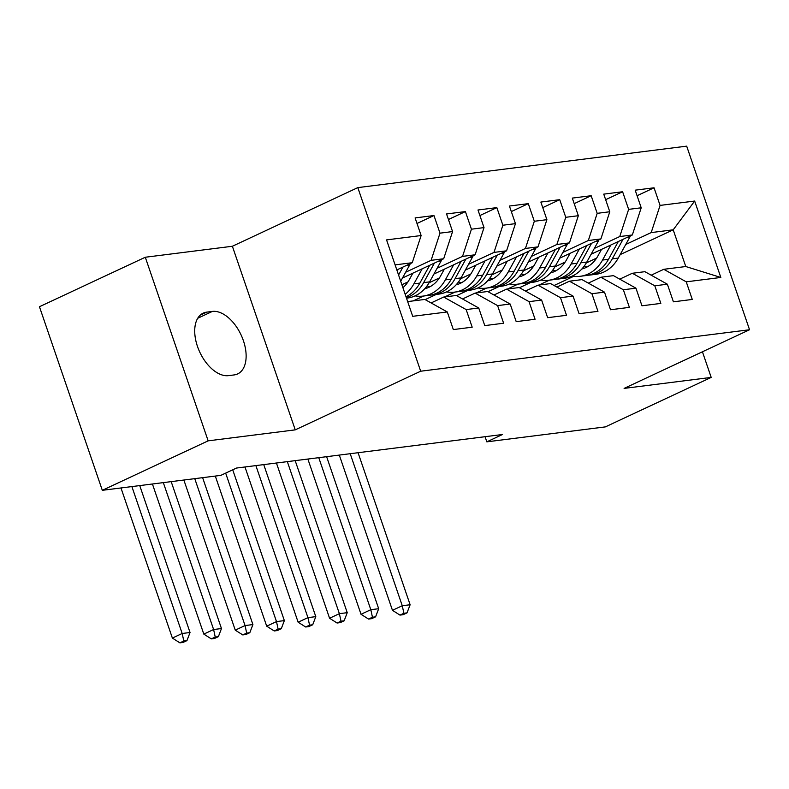 <?xml version="1.0" encoding="UTF-8"?>
<svg xmlns="http://www.w3.org/2000/svg" width="789" height="789" viewBox="0 0 789 789"><rect width="100%" height="100%" fill="white"/><g stroke="black" fill="none" stroke-linecap="round" stroke-linejoin="round"><path stroke-width="1.18" d="M145.294 257.244L208.148 440.844L295.244 429.857L232.38 246.257L145.294 257.244L39.45 306.724L102.314 490.314L220.841 475.373L236.522 468.045L502.504 434.502L486.823 441.84L605.36 426.888L711.195 377.408L702.427 351.776M232.38 246.257L357.821 187.614L686.686 146.152L749.55 329.753L420.685 371.215L357.821 187.614M620.164 254.61L673.204 229.816L694.665 201.047L660.077 205.406L654.051 187.792L635.184 190.169L641.21 207.793L628.636 209.371L622.61 191.757L603.743 194.133L609.779 211.758L597.194 213.336L591.168 195.721L572.301 198.098L578.337 215.713L565.762 217.3L559.726 199.686L540.859 202.063L546.895 219.677L534.321 221.265L528.285 203.651L509.418 206.028L515.454 223.642L502.879 225.23L496.843 207.615L477.986 209.992L484.012 227.607L471.437 229.195L465.402 211.58L446.544 213.957L452.57 231.572L439.996 233.159L433.97 215.545L415.103 217.922L421.129 235.536L412.243 262.717L395.102 264.877M694.665 201.047L720.83 277.462L686.243 281.831L663.766 269.305L651.191 275.193M421.129 235.536L386.551 239.895L412.706 316.32L447.294 311.951L453.33 329.575L472.187 327.188L466.161 309.574L478.736 307.996L484.771 325.61L503.629 323.224L497.603 305.609L510.177 304.031L516.203 321.646L535.07 319.259L529.044 301.645L541.619 300.067L547.645 317.681L566.512 315.304L560.476 297.68L573.061 296.102L579.087 313.716L597.954 311.339L591.918 293.715L604.492 292.137L610.528 309.752L629.395 307.375L623.359 289.76L635.934 288.172L641.97 305.787L660.837 303.41L654.801 285.796L667.376 284.208L673.411 301.822L692.269 299.445L686.243 281.831M405.664 272.235L431.11 260.34L443.684 258.753L402.479 278.014M439.996 233.159L431.11 260.34M452.57 231.572L443.684 258.753M407.676 301.595L424.817 299.435L447.294 311.951M401.897 284.73L407.962 281.9M437.106 268.27L462.551 256.376L475.126 254.788L433.92 274.049M471.437 229.195L462.551 256.376M484.012 227.607L475.126 254.788M466.161 309.574L443.684 297.058L431.11 302.937M443.684 297.058L456.259 295.471L478.736 307.996M429.117 282.738L439.404 277.935M468.548 264.305L493.993 252.411L506.568 250.823L465.362 270.094M429.729 286.752L431.11 286.101M502.879 225.23L493.993 252.411M515.454 223.642L506.568 250.823M497.603 305.609L475.126 293.094L462.541 298.972M475.126 293.094L487.701 291.506L510.177 304.031M413.229 300.895L423.663 296.023M460.559 278.773L470.836 273.97M499.989 260.34L525.435 248.446L538.009 246.858L496.804 266.13M425.153 299.623L436.238 294.435M461.161 282.787L462.551 282.137M534.321 221.265L525.435 248.446M546.895 219.677L538.009 246.858M529.044 301.645L506.568 289.129L493.983 295.007M506.568 289.129L519.142 287.541L541.619 300.067M444.671 296.93L455.105 292.058M491.991 274.809L502.277 270.006M531.431 256.376L556.876 244.482L569.451 242.894L528.236 262.165M456.584 295.658L467.68 290.47M492.602 278.823L493.993 278.172M565.762 217.3L556.876 244.482M578.337 215.713L569.451 242.894M560.476 297.68L538.009 285.164L525.425 291.042M538.009 285.164L550.584 283.576L573.061 296.102M476.112 292.966L486.537 288.093M523.432 270.844L533.719 266.041M562.873 252.411L588.318 240.517L600.893 238.929L559.677 258.2M488.026 291.693L499.121 286.506M524.044 274.858L525.435 274.207M597.194 213.336L588.318 240.517M609.779 211.758L600.893 238.929M591.918 293.715L569.441 281.2L556.866 287.078M569.441 281.2L582.026 279.612L604.492 292.137M507.554 289.001L517.979 284.129M554.874 266.879L565.161 262.076M594.314 248.446L619.75 236.552L632.334 234.964L591.119 254.236M519.468 287.729L530.553 282.541M555.486 270.893L556.876 270.242M628.636 209.371L619.75 236.552M641.21 207.793L632.334 234.964M623.359 289.76L600.883 277.235L588.308 283.113M600.883 277.235L613.457 275.647L635.934 288.172M538.995 285.046L549.42 280.164M586.316 262.915L596.602 258.111M625.746 244.482L651.191 232.587L673.204 229.816L685.779 266.534L663.766 269.305M554.056 285.51L573.8 276.278M660.077 205.406L651.191 232.587M654.801 285.796L632.324 273.27L619.75 279.148M632.324 273.27L644.899 271.682L667.376 284.208M208.148 440.844L102.314 490.314M749.55 329.753L624.109 388.395L711.195 377.408M295.244 429.857L420.685 371.215M485.067 436.702L486.823 441.84M396.828 269.927L412.243 262.717M720.83 277.462L685.779 266.534M206.718 312.128A33.947 19.636 64.9 0 0 203.217 313.134A33.947 19.636 64.9 0 0 198.562 349.34A33.947 19.636 64.9 0 0 228.465 375.643L234.126 374.933A33.947 19.636 64.9 0 0 237.627 373.927A33.947 19.636 64.9 0 0 242.292 337.722A33.947 19.636 64.9 0 0 212.379 311.418L206.718 312.128L200.199 315.176M654.051 187.792L637.088 195.721M622.61 191.757L605.646 199.686M591.168 195.721L574.205 203.651M559.726 199.686L542.763 207.615M528.285 203.651L511.321 211.58M496.843 207.615L479.88 215.545M465.402 211.58L448.438 219.51M433.97 215.545L417.006 223.474M601.534 249.363L597.894 255.971A33.68 27.013 82.8 0 1 581.868 268.98M610.824 245.024L602.53 260.064A40.584 32.546 82.8 0 1 580.29 276.278A40.584 32.546 82.8 0 1 572.281 276.051M630.401 235.872A14.054 11.273 82.8 0 1 629.721 237.292L618.251 258.082A40.584 32.546 82.8 0 1 596.011 274.296L590.044 275.045A40.584 32.546 -97.2 0 0 612.284 258.831L623.044 239.304M587.105 266.968A33.68 27.013 82.8 0 1 584.245 266.08M618.32 241.523L608.506 259.305A40.584 32.546 82.8 0 1 586.266 275.519L580.29 276.278M588.14 275.213A40.584 32.546 -97.2 0 0 590.044 275.045M584.235 268.26A33.68 27.013 82.8 0 1 582.686 268.053M350.208 453.705L402.262 605.735L410.122 604.749L358.068 452.718M403.11 614.7L407.025 612.875L403.889 613.27L399.964 615.104L403.11 614.7M403.889 613.27L402.262 605.735L392.458 610.321L339.309 455.085M392.458 610.321L399.964 615.104M407.025 612.875L410.122 604.749M570.092 253.328L566.453 259.936A33.68 27.013 82.8 0 1 550.426 272.945M579.382 248.989L571.088 264.029A40.584 32.546 82.8 0 1 548.848 280.233A40.584 32.546 82.8 0 1 540.84 280.016M598.959 239.836A14.054 11.273 82.8 0 1 598.279 241.256L586.809 262.047A40.584 32.546 82.8 0 1 564.569 278.261L558.602 279.01A40.584 32.546 -97.2 0 0 580.842 262.796L591.602 243.268M555.663 270.933A33.68 27.013 82.8 0 1 552.803 270.035M586.878 245.487L577.065 263.27A40.584 32.546 82.8 0 1 554.825 279.484L548.848 280.233M556.709 279.178A40.584 32.546 -97.2 0 0 558.602 279.01M552.793 272.225A33.68 27.013 82.8 0 1 551.245 272.018M318.766 457.669L370.82 609.7L378.681 608.714L326.626 456.683M371.668 618.665L375.594 616.83L372.447 617.235L368.522 619.059L371.668 618.665M372.447 617.235L370.82 609.7L361.017 614.286L307.868 459.05M361.017 614.286L368.522 619.059M375.594 616.83L378.681 608.714M538.66 257.293L535.011 263.901A33.68 27.013 82.8 0 1 518.984 276.909M547.951 252.944L539.656 267.994A40.584 32.546 82.8 0 1 517.416 284.198A40.584 32.546 82.8 0 1 509.398 283.981M567.518 243.801A14.054 11.273 82.8 0 1 566.837 245.221L555.377 266.011A40.584 32.546 82.8 0 1 533.127 282.215L527.16 282.975A40.584 32.546 -97.2 0 0 549.4 266.761L560.16 247.233M524.221 274.897A33.68 27.013 82.8 0 1 521.361 274M555.436 249.452L545.623 267.234A40.584 32.546 82.8 0 1 523.383 283.448L517.416 284.198M525.267 283.143A40.584 32.546 -97.2 0 0 527.16 282.975M521.351 276.189A33.68 27.013 82.8 0 1 519.803 275.982M287.324 461.634L339.378 613.664L347.239 612.678L295.185 460.648M340.227 622.629L344.152 620.795L341.006 621.199L337.081 623.024L340.227 622.629M341.006 621.199L339.378 613.664L329.575 618.251L276.426 463.015M329.575 618.251L337.081 623.024M344.152 620.795L347.239 612.678M507.219 261.258L503.569 267.865A33.68 27.013 82.8 0 1 487.543 280.874M516.509 256.908L508.215 271.958A40.584 32.546 82.8 0 1 485.975 288.163A40.584 32.546 82.8 0 1 477.956 287.946M536.076 247.766A14.054 11.273 82.8 0 1 535.396 249.186L523.935 269.976A40.584 32.546 82.8 0 1 501.696 286.18L495.719 286.94A40.584 32.546 -97.2 0 0 517.959 270.726L528.729 251.198M492.78 278.862A33.68 27.013 82.8 0 1 489.92 277.965M523.995 253.407L514.181 271.199A40.584 32.546 82.8 0 1 491.942 287.413L485.975 288.163M493.825 287.107A40.584 32.546 -97.2 0 0 495.719 286.94M489.91 280.154A33.68 27.013 82.8 0 1 488.371 279.937M255.883 465.599L307.937 617.629L315.797 616.643L263.743 464.613M308.785 626.594L312.71 624.76L309.564 625.164L305.649 626.989L308.785 626.594M309.564 625.164L307.937 617.629L298.134 622.215L244.984 466.98M298.134 622.215L305.649 626.989M312.71 624.76L315.797 616.643M475.777 265.222L472.128 271.83A33.68 27.013 82.8 0 1 456.101 284.839M485.067 260.873L476.773 275.923A40.584 32.546 82.8 0 1 454.533 292.127A40.584 32.546 82.8 0 1 446.515 291.91M504.635 251.73A14.054 11.273 82.8 0 1 503.954 253.151L492.494 273.941A40.584 32.546 82.8 0 1 470.254 290.145L464.277 290.904A40.584 32.546 -97.2 0 0 486.517 274.69L497.287 255.163M461.348 282.827A33.68 27.013 82.8 0 1 458.488 281.929M492.553 257.372L482.75 275.164A40.584 32.546 82.8 0 1 460.51 291.378L454.533 292.127M462.384 291.072A40.584 32.546 -97.2 0 0 464.277 290.904M458.468 284.119A33.68 27.013 82.8 0 1 456.93 283.902M225.664 473.124L276.495 621.594L284.356 620.608L232.725 469.82M277.343 630.559L281.269 628.725L278.123 629.129L274.207 630.953L277.343 630.559M278.123 629.129L276.495 621.594L266.702 626.18L215.308 476.073M266.702 626.18L274.207 630.953M281.269 628.725L284.356 620.608M444.335 269.187L440.686 275.795A33.68 27.013 82.8 0 1 424.66 288.804M453.626 264.838L445.331 279.888A40.584 32.546 82.8 0 1 423.091 296.092A40.584 32.546 82.8 0 1 415.073 295.875M473.193 255.695A14.054 11.273 82.8 0 1 472.512 257.115L461.052 277.906A40.584 32.546 82.8 0 1 438.812 294.11L432.836 294.869A40.584 32.546 -97.2 0 0 455.075 278.655L465.845 259.127M429.906 286.792A33.68 27.013 82.8 0 1 427.046 285.894M461.111 261.337L451.308 279.128A40.584 32.546 82.8 0 1 429.068 295.342L423.091 296.092M430.942 295.037A40.584 32.546 -97.2 0 0 432.836 294.869M427.027 288.084A33.68 27.013 82.8 0 1 425.488 287.867M194.765 478.667L245.054 625.559L252.914 624.572L202.625 477.67M245.912 634.524L249.827 632.689L246.681 633.094L242.765 634.918L245.912 634.524M246.681 633.094L245.054 625.559L235.26 630.145L183.867 480.037M235.26 630.145L242.765 634.918M249.827 632.689L252.914 624.572M412.894 273.152L409.244 279.76A33.68 27.013 82.8 0 1 402.913 287.689M422.184 268.802L413.89 283.853A40.584 32.546 82.8 0 1 405.171 294.297M441.751 259.66A14.054 11.273 82.8 0 1 441.071 261.08L429.611 281.87A40.584 32.546 82.8 0 1 407.371 298.074L406.503 298.183M429.67 265.301L419.866 283.093A40.584 32.546 82.8 0 1 406.019 296.772M406.345 297.709A40.584 32.546 -97.2 0 0 423.634 282.62L434.404 263.092M163.323 482.621L213.612 629.523L221.472 628.537L171.183 481.635M214.47 638.488L218.385 636.654L215.239 637.048L211.324 638.883L214.47 638.488M215.239 637.048L213.612 629.523L203.818 634.109L152.425 484.002M203.818 634.109L211.324 638.883M218.385 636.654L221.472 628.537M410.31 263.625A14.054 11.273 82.8 0 1 409.629 265.045L400.704 281.239M398.238 269.266L397.232 271.091M398.573 275.026L402.962 267.057M131.881 486.586L182.18 633.488L190.041 632.502L139.742 485.6M183.028 642.453L186.944 640.619L183.807 641.013L179.882 642.848L183.028 642.453M183.807 641.013L182.18 633.488L172.377 638.074L120.983 487.967M172.377 638.074L179.882 642.848M186.944 640.619L190.041 632.502M197.733 318.263L212.379 311.418M608.506 259.305L602.53 260.064M618.251 258.082L612.284 258.831M629.721 237.292L626.496 237.696M577.065 263.27L571.088 264.029M586.809 262.047L580.842 262.796M598.279 241.256L595.054 241.661M545.623 267.234L539.656 267.994M555.377 266.011L549.4 266.761M566.837 245.221L563.612 245.626M514.181 271.199L508.215 271.958M523.935 269.976L517.959 270.726M535.396 249.186L532.171 249.59M482.75 275.164L476.773 275.923M492.494 273.941L486.517 274.69M503.954 253.151L500.729 253.555M451.308 279.128L445.331 279.888M461.052 277.906L455.075 278.655M472.512 257.115L469.287 257.52M419.866 283.093L413.89 283.853M429.611 281.87L423.634 282.62M441.071 261.08L437.846 261.484M409.629 265.045L406.404 265.449"/></g></svg>
